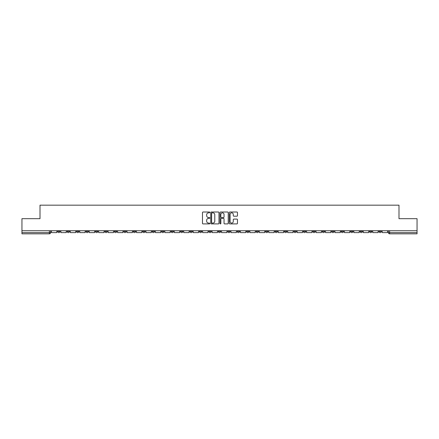 <?xml version="1.0" encoding="UTF-8"?>
<svg xmlns="http://www.w3.org/2000/svg" width="439" height="439" viewBox="0 0 439 439"><rect width="100%" height="100%" fill="white"/><g stroke="black" fill="none" stroke-linecap="round" stroke-linejoin="round"><path stroke-width="0.66" d="M209.809 212.427A0.417 0.417 0 0 0 209.392 212.01L203.076 212.01A0.593 0.593 0 0 0 202.478 212.602L202.478 223.308A0.593 0.593 0 0 0 203.076 223.901L209.392 223.901A0.417 0.417 0 0 0 209.809 223.484A0.417 0.417 0 0 0 209.392 223.067L208.574 223.067A1.904 1.904 0 0 1 206.67 221.168L206.67 220.274A1.904 1.904 0 0 1 208.574 218.37L209.392 218.37A0.417 0.417 0 0 0 209.809 217.953A0.417 0.417 0 0 0 209.392 217.541L208.574 217.541A1.904 1.904 0 0 1 206.67 215.637L206.67 214.742A1.904 1.904 0 0 1 208.574 212.844L209.392 212.844A0.417 0.417 0 0 0 209.809 212.427M369.495 230.738L369.495 231.402L371.921 231.402A1.213 1.213 0 0 1 370.708 232.615A1.213 1.213 0 0 1 369.495 231.402L369.495 230.738M312.793 230.738L312.793 231.402L315.218 231.402A1.213 1.213 0 0 1 314.006 232.615A1.213 1.213 0 0 1 312.793 231.402L312.793 230.738M303.344 230.738L303.344 231.402L305.764 231.402A1.213 1.213 0 0 1 304.556 232.615A1.213 1.213 0 0 1 303.344 231.402L303.344 230.738M246.641 230.738L246.641 231.402L249.061 231.402A1.213 1.213 0 0 1 247.854 232.615A1.213 1.213 0 0 1 246.641 231.402L246.641 230.738M237.192 230.738L237.192 231.402L239.612 231.402A1.213 1.213 0 0 1 238.399 232.615A1.213 1.213 0 0 1 237.192 231.402L237.192 230.738M227.737 230.738L227.737 231.402L230.162 231.402A1.213 1.213 0 0 1 228.949 232.615A1.213 1.213 0 0 1 227.737 231.402L227.737 230.738M208.838 230.738L208.838 231.402L211.263 231.402A1.213 1.213 0 0 1 210.051 232.615A1.213 1.213 0 0 1 208.838 231.402L208.838 230.738M189.939 231.402L189.939 230.738L189.939 231.402A1.213 1.213 0 0 0 191.146 232.615A1.213 1.213 0 0 1 189.939 231.402L192.359 231.402A1.213 1.213 0 0 1 191.146 232.615A1.213 1.213 0 0 0 192.359 231.402L192.359 230.738L192.359 231.402M180.489 231.402L180.489 230.738L180.489 231.402A1.213 1.213 0 0 0 181.697 232.615A1.213 1.213 0 0 1 180.489 231.402L182.909 231.402A1.213 1.213 0 0 1 181.697 232.615M171.034 231.402L171.034 230.738L171.034 231.402A1.213 1.213 0 0 0 172.247 232.615A1.213 1.213 0 0 1 171.034 231.402L173.46 231.402A1.213 1.213 0 0 1 172.247 232.615A1.213 1.213 0 0 0 173.46 231.402L173.46 230.738L173.46 231.402M161.585 230.738L161.585 231.402L164.01 231.402A1.213 1.213 0 0 1 162.798 232.615A1.213 1.213 0 0 1 161.585 231.402L161.585 230.738M152.135 230.738L152.135 231.402L154.561 231.402A1.213 1.213 0 0 1 153.348 232.615A1.213 1.213 0 0 1 152.135 231.402L152.135 230.738M142.686 230.738L142.686 231.402L145.106 231.402A1.213 1.213 0 0 1 143.899 232.615A1.213 1.213 0 0 1 142.686 231.402L142.686 230.738M133.237 231.402L133.237 230.738L133.237 231.402A1.213 1.213 0 0 0 134.444 232.615A1.213 1.213 0 0 1 133.237 231.402L135.656 231.402A1.213 1.213 0 0 1 134.444 232.615M114.332 231.402L114.332 230.738L114.332 231.402A1.213 1.213 0 0 0 115.545 232.615A1.213 1.213 0 0 1 114.332 231.402L116.758 231.402A1.213 1.213 0 0 1 115.545 232.615A1.213 1.213 0 0 0 116.758 231.402L116.758 230.738L116.758 231.402M104.883 231.402L104.883 230.738L104.883 231.402A1.213 1.213 0 0 0 106.095 232.615A1.213 1.213 0 0 1 104.883 231.402L107.308 231.402A1.213 1.213 0 0 1 106.095 232.615A1.213 1.213 0 0 0 107.308 231.402L107.308 230.738L107.308 231.402M95.433 231.402L95.433 230.738L95.433 231.402A1.213 1.213 0 0 0 96.646 232.615A1.213 1.213 0 0 1 95.433 231.402L97.859 231.402A1.213 1.213 0 0 1 96.646 232.615A1.213 1.213 0 0 0 97.859 231.402L97.859 230.738L97.859 231.402M85.984 231.402L85.984 230.738L85.984 231.402A1.213 1.213 0 0 0 87.196 232.615A1.213 1.213 0 0 1 85.984 231.402L88.404 231.402A1.213 1.213 0 0 1 87.196 232.615M76.534 231.402L76.534 230.738L76.534 231.402A1.213 1.213 0 0 0 77.741 232.615A1.213 1.213 0 0 1 76.534 231.402L78.954 231.402A1.213 1.213 0 0 1 77.741 232.615A1.213 1.213 0 0 0 78.954 231.402L78.954 230.738L78.954 231.402M67.079 231.402L67.079 230.738L67.079 231.402A1.213 1.213 0 0 0 68.292 232.615A1.213 1.213 0 0 1 67.079 231.402L69.505 231.402A1.213 1.213 0 0 1 68.292 232.615A1.213 1.213 0 0 0 69.505 231.402L69.505 230.738L69.505 231.402M236.879 216.202A0.593 0.593 0 0 0 237.472 215.604L237.472 212.602A0.593 0.593 0 0 0 236.879 212.01L229.86 212.01A0.593 0.593 0 0 0 229.268 212.602L229.268 223.308A0.593 0.593 0 0 0 229.86 223.901L236.879 223.901A0.593 0.593 0 0 0 237.472 223.308L237.472 219.681A0.593 0.593 0 0 0 236.879 219.083L233.877 219.083A0.593 0.593 0 0 0 233.279 219.681L233.279 221.481A1.591 1.591 0 0 1 231.688 223.067A1.591 1.591 0 0 1 230.102 221.481L230.102 214.43A1.591 1.591 0 0 1 231.688 212.844A1.591 1.591 0 0 1 233.279 214.43L233.279 215.604A0.593 0.593 0 0 0 233.877 216.202L236.879 216.202M21.95 230.738L21.95 218.682L40.004 218.682L40.004 205.172L398.996 205.172L398.996 218.682L417.05 218.682L417.05 230.738L21.95 230.738L21.95 232.615L50.606 232.615L50.606 230.738L50.606 232.615A1.213 1.213 0 0 1 49.393 233.828L21.95 233.828L21.95 232.615M218.979 212.602A0.593 0.593 0 0 0 218.386 212.01L211.368 212.01A0.593 0.593 0 0 0 210.775 212.602L210.775 223.308A0.593 0.593 0 0 0 211.368 223.901L218.386 223.901A0.593 0.593 0 0 0 218.979 223.308L218.979 212.602M220.614 212.01L227.632 212.01A0.593 0.593 0 0 1 228.225 212.602L228.225 223.308A0.593 0.593 0 0 1 227.632 223.901L224.631 223.901A0.593 0.593 0 0 1 224.033 223.308L224.033 218.968A0.593 0.593 0 0 0 223.44 218.37L221.448 218.37A0.593 0.593 0 0 0 220.855 218.968L220.855 223.484A0.417 0.417 0 0 1 220.438 223.901A0.417 0.417 0 0 1 220.021 223.484L220.021 212.602A0.593 0.593 0 0 1 220.614 212.01M388.394 230.738L388.394 232.615L417.05 232.615L417.05 233.828L389.607 233.828A1.213 1.213 0 0 1 388.394 232.615A1.213 1.213 0 0 0 389.607 233.828L389.607 230.738M417.05 230.738L417.05 232.615M381.37 230.738L381.37 231.402A1.213 1.213 0 0 1 380.158 232.615A1.213 1.213 0 0 1 378.945 231.402L381.37 231.402M378.945 230.738L378.945 231.402M371.921 230.738L371.921 231.402A1.213 1.213 0 0 1 370.708 232.615M362.466 230.738L362.466 231.402A1.213 1.213 0 0 1 361.259 232.615A1.213 1.213 0 0 1 360.046 231.402L362.466 231.402M360.046 230.738L360.046 231.402M353.016 230.738L353.016 231.402A1.213 1.213 0 0 1 351.804 232.615A1.213 1.213 0 0 1 350.596 231.402L353.016 231.402M350.596 230.738L350.596 231.402M343.567 230.738L343.567 231.402A1.213 1.213 0 0 1 342.354 232.615A1.213 1.213 0 0 1 341.141 231.402A1.213 1.213 0 0 0 342.354 232.615M341.141 230.738L341.141 231.402L343.567 231.402M334.117 230.738L334.117 231.402A1.213 1.213 0 0 1 332.905 232.615A1.213 1.213 0 0 1 331.692 231.402L334.117 231.402M331.692 230.738L331.692 231.402M324.668 230.738L324.668 231.402A1.213 1.213 0 0 1 323.455 232.615A1.213 1.213 0 0 1 322.242 231.402L324.668 231.402M322.242 230.738L322.242 231.402M315.218 230.738L315.218 231.402M305.764 230.738L305.764 231.402L305.764 230.738M296.314 230.738L296.314 231.402A1.213 1.213 0 0 1 295.101 232.615A1.213 1.213 0 0 1 293.894 231.402L296.314 231.402M293.894 230.738L293.894 231.402M286.865 230.738L286.865 231.402A1.213 1.213 0 0 1 285.652 232.615A1.213 1.213 0 0 1 284.439 231.402L286.865 231.402M284.439 230.738L284.439 231.402M277.415 230.738L277.415 231.402A1.213 1.213 0 0 1 276.202 232.615A1.213 1.213 0 0 1 274.99 231.402L277.415 231.402M274.99 230.738L274.99 231.402M267.966 230.738L267.966 231.402A1.213 1.213 0 0 1 266.753 232.615A1.213 1.213 0 0 1 265.54 231.402L267.966 231.402M265.54 230.738L265.54 231.402M258.511 230.738L258.511 231.402A1.213 1.213 0 0 1 257.303 232.615A1.213 1.213 0 0 1 256.091 231.402L258.511 231.402M256.091 230.738L256.091 231.402M249.061 230.738L249.061 231.402A1.213 1.213 0 0 1 247.854 232.615M239.612 230.738L239.612 231.402M230.162 231.402L230.162 230.738L230.162 231.402A1.213 1.213 0 0 1 228.949 232.615M220.713 230.738L220.713 231.402A1.213 1.213 0 0 1 219.5 232.615A1.213 1.213 0 0 1 218.287 231.402A1.213 1.213 0 0 0 219.5 232.615A1.213 1.213 0 0 0 220.713 231.402L218.287 231.402L218.287 230.738M211.263 231.402L211.263 230.738L211.263 231.402A1.213 1.213 0 0 1 210.051 232.615M201.808 230.738L201.808 231.402A1.213 1.213 0 0 1 200.601 232.615A1.213 1.213 0 0 1 199.388 231.402A1.213 1.213 0 0 0 200.601 232.615M199.388 230.738L199.388 231.402L201.808 231.402M182.909 230.738L182.909 231.402L182.909 230.738M164.01 231.402L164.01 230.738L164.01 231.402A1.213 1.213 0 0 1 162.798 232.615M154.561 231.402L154.561 230.738L154.561 231.402A1.213 1.213 0 0 1 153.348 232.615M145.106 231.402L145.106 230.738L145.106 231.402A1.213 1.213 0 0 1 143.899 232.615M135.656 230.738L135.656 231.402L135.656 230.738M126.207 231.402L126.207 230.738L126.207 231.402A1.213 1.213 0 0 1 124.994 232.615A1.213 1.213 0 0 1 123.782 231.402L126.207 231.402A1.213 1.213 0 0 1 124.994 232.615M123.782 230.738L123.782 231.402M88.404 230.738L88.404 231.402L88.404 230.738M60.055 230.738L60.055 231.402A1.213 1.213 0 0 1 58.842 232.615A1.213 1.213 0 0 1 57.63 231.402A1.213 1.213 0 0 0 58.842 232.615A1.213 1.213 0 0 0 60.055 231.402L60.055 230.738M57.63 230.738L57.63 231.402L60.055 231.402M49.393 230.738L49.393 233.828A1.213 1.213 0 0 0 50.606 232.615M212.021 212.844A0.417 0.417 0 0 0 211.609 213.255L211.609 222.655A0.417 0.417 0 0 0 212.021 223.067L212.882 223.067A1.904 1.904 0 0 0 214.786 221.168L214.786 214.742A1.904 1.904 0 0 0 212.882 212.844L212.021 212.844M224.033 214.462A1.591 1.591 0 0 0 222.441 212.871A1.591 1.591 0 0 0 220.855 214.462L220.855 216.943A0.593 0.593 0 0 0 221.448 217.541L223.44 217.541A0.593 0.593 0 0 0 224.033 216.943L224.033 214.462M56.812 230.738L56.812 232.615L51.423 232.615L51.423 230.738M66.262 230.738L66.262 232.615L60.873 232.615L60.873 230.738M75.717 230.738L75.717 232.615L70.322 232.615L70.322 230.738M85.166 230.738L85.166 232.615L79.772 232.615L79.772 230.738M94.615 230.738L94.615 232.615L89.221 232.615L89.221 230.738M104.065 230.738L104.065 232.615L98.676 232.615L98.676 230.738M113.514 230.738L113.514 232.615L108.126 232.615L108.126 230.738M122.964 230.738L122.964 232.615L117.575 232.615L117.575 230.738M132.419 230.738L132.419 232.615L127.025 232.615L127.025 230.738M141.868 230.738L141.868 232.615L136.474 232.615L136.474 230.738M151.318 230.738L151.318 232.615L145.924 232.615L145.924 230.738M160.767 230.738L160.767 232.615L155.379 232.615L155.379 230.738M170.217 230.738L170.217 232.615L164.828 232.615L164.828 230.738M179.666 230.738L179.666 232.615L174.278 232.615L174.278 230.738M189.121 230.738L189.121 232.615L183.727 232.615L183.727 230.738M198.571 230.738L198.571 232.615L193.176 232.615L193.176 230.738M208.02 230.738L208.02 232.615L202.626 232.615L202.626 230.738M217.47 230.738L217.47 232.615L212.081 232.615L212.081 230.738M226.919 230.738L226.919 232.615L221.53 232.615L221.53 230.738M236.374 230.738L236.374 232.615L230.98 232.615L230.98 230.738M245.824 230.738L245.824 232.615L240.429 232.615L240.429 230.738M255.273 230.738L255.273 232.615L249.879 232.615L249.879 230.738M264.722 230.738L264.722 232.615L259.334 232.615L259.334 230.738M274.172 230.738L274.172 232.615L268.783 232.615L268.783 230.738M283.621 230.738L283.621 232.615L278.233 232.615L278.233 230.738M293.076 230.738L293.076 232.615L287.682 232.615L287.682 230.738M302.526 230.738L302.526 232.615L297.132 232.615L297.132 230.738M311.975 230.738L311.975 232.615L306.581 232.615L306.581 230.738M321.425 230.738L321.425 232.615L316.036 232.615L316.036 230.738M330.874 230.738L330.874 232.615L325.486 232.615L325.486 230.738M340.324 230.738L340.324 232.615L334.935 232.615L334.935 230.738M349.779 230.738L349.779 232.615L344.385 232.615L344.385 230.738M359.228 230.738L359.228 232.615L353.834 232.615L353.834 230.738M368.678 230.738L368.678 232.615L363.283 232.615L363.283 230.738M378.127 230.738L378.127 232.615L372.738 232.615L372.738 230.738M387.577 230.738L387.577 232.615L382.188 232.615L382.188 230.738"/></g></svg>
